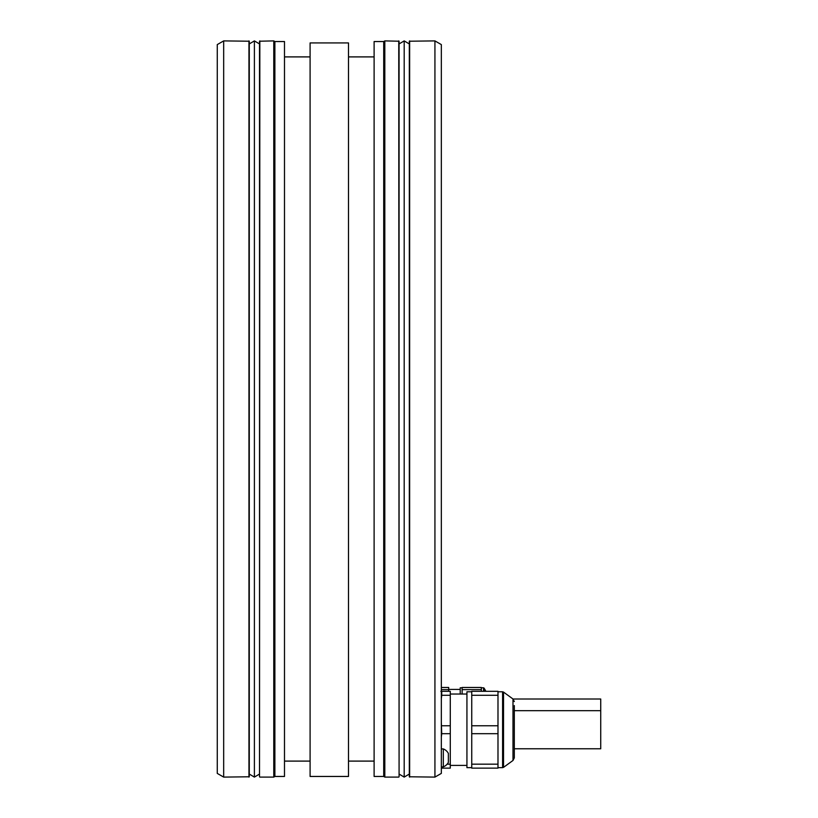 <?xml version="1.0" encoding="UTF-8"?>
<svg xmlns="http://www.w3.org/2000/svg" width="818" height="818" viewBox="0 0 818 818"><rect width="100%" height="100%" fill="white"/><g stroke="black" fill="none" stroke-linecap="round" stroke-linejoin="round"><path stroke-width="1.23" d="M481.342 689.625L462.139 689.625L462.139 687.478L481.342 687.478L481.342 691.312M462.139 694.042L462.139 689.625M460.217 688.838L460.217 694.042L460.217 687.795L462.139 687.795M460.217 689.41L448.693 689.41M441.331 687.478L448.693 687.478L448.693 691.312M217.271 747.488L217.271 70.512M223.672 777.1L217.271 773.409L217.271 44.591L223.672 40.9L223.672 777.1L249.275 776.783L249.275 41.217L223.672 40.9M398.755 777.1L384.818 777.1L384.818 40.9L399.082 41.217L399.082 776.783L398.755 40.9M259.838 777.1L273.774 777.1L273.774 40.9L259.521 41.217L259.521 776.783L259.838 40.9M434.931 40.9L434.931 777.1L409.317 776.783L409.317 41.217L434.931 40.9L441.331 44.591L441.331 773.409L434.931 777.1M384.818 777.1L383.714 776.456L383.714 41.544L374.112 41.544L374.112 776.456L383.714 776.456M384.818 40.9L383.714 41.544M310.094 42.935L348.499 42.935L348.499 776.456L310.094 776.456L310.094 42.935L348.499 42.935M274.879 41.544L274.879 776.456L284.49 776.456L284.49 41.544L274.879 41.544L273.774 40.9M374.112 761.098L348.499 761.098M374.112 56.902L348.499 56.902M310.094 761.098L284.49 761.098M310.094 56.902L284.49 56.902M274.879 776.456L273.774 777.1M443.305 766.855A9.591 9.591 0 0 0 448.366 762.376L448.366 753.409A9.591 9.591 0 0 0 443.305 748.93L443.305 766.855L441.331 766.855L441.331 44.591M441.331 766.855L441.331 768.133L450.289 768.133L450.289 764.176L447.139 764.176M441.72 766.855L441.72 768.133M441.331 722.437L441.72 733.685L450.289 733.685L450.289 764.176M441.72 733.685L441.331 737.018M441.72 725.77L450.289 725.77L450.289 695.28L441.72 695.28L441.331 698.613M440.851 691.312L441.72 691.312L441.72 695.28M441.72 691.312L450.289 691.312L450.289 695.28M450.289 733.685L450.289 725.77M471.741 691.793L466.935 691.793L466.935 767.662L471.741 767.662M471.741 695.28L471.741 691.312L497.988 691.312L497.988 695.28L471.741 695.28L471.741 768.133L497.988 768.133L497.988 695.28M471.741 764.176L497.988 764.176M497.988 733.685L471.741 733.685M471.741 725.77L497.988 725.77M503.53 692.1L502.589 691.793L502.589 767.662L503.53 767.356L503.53 692.1L512.988 698.981L512.988 760.474L514.307 757.887L514.307 705.556M513.019 699.001L600.729 699.001L600.729 748.777L514.307 748.777M448.693 689.625L441.331 689.625M404.194 40.9L409.317 43.937L409.317 774.063L404.194 777.1L404.194 40.9L399.082 43.937M399.082 774.063L404.194 777.1M259.521 774.063L254.398 777.1L249.275 774.063M259.521 43.937L254.398 40.9L249.275 43.937M485.933 691.312L484.082 688.112L484.082 691.312M483.53 691.312L483.53 687.795L481.342 687.795M248.958 777.1L248.958 40.9M409.644 40.9L409.644 777.1M254.398 40.9L254.398 777.1M484.082 688.112L483.53 687.795M450.289 694.042L466.935 694.042M502.589 691.793L497.988 691.793M512.988 760.474L503.53 767.356M512.988 698.981L514.307 701.568M514.307 710.678L600.729 710.678M502.589 767.662L497.988 767.662M450.289 765.413L466.935 765.413M443.305 748.93L441.331 748.93"/></g></svg>

